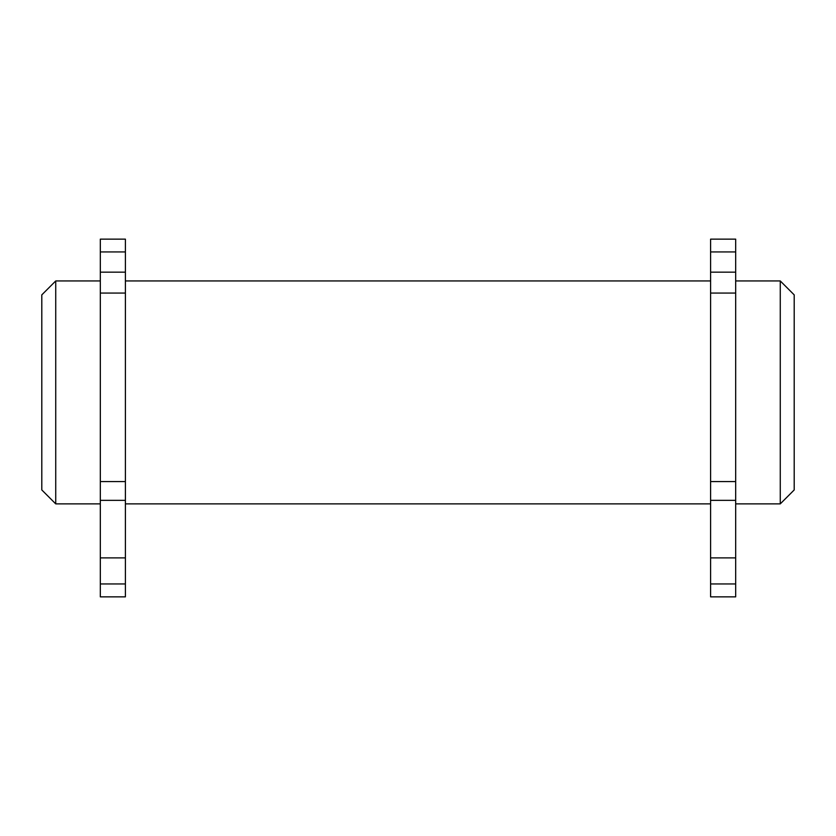 <?xml version="1.0" encoding="UTF-8"?>
<svg xmlns="http://www.w3.org/2000/svg" width="836" height="836" viewBox="0 0 836 836"><rect width="100%" height="100%" fill="white"/><g stroke="black" fill="none" stroke-linecap="round" stroke-linejoin="round"><path stroke-width="1.25" d="M780.27 280.948L794.2 294.878L794.2 489.948L780.27 503.878L780.27 280.948L735.68 280.948M55.73 503.878L41.8 489.948L41.8 294.878L55.73 280.948L55.73 503.878L100.32 503.878M100.32 583.946L100.32 596.852L125.4 596.852L125.4 239.148L100.32 239.148L100.32 583.946L125.4 583.946M125.4 272.16L100.32 272.16M735.68 251.939L735.68 239.148L710.6 239.148L710.6 596.852L735.68 596.852L735.68 251.939L710.6 251.939M710.6 272.16L735.68 272.16M125.4 481.578L100.32 481.578M125.4 500.346L100.32 500.346M125.4 557.884L100.32 557.884M125.4 251.939L100.32 251.939M125.4 293.07L100.32 293.07M710.6 293.07L735.68 293.07M710.6 583.946L735.68 583.946M710.6 557.884L735.68 557.884M710.6 500.346L735.68 500.346M710.6 481.578L735.68 481.578M780.27 503.878L735.68 503.878M710.6 503.878L125.4 503.878M55.73 280.948L100.32 280.948M710.6 280.948L125.4 280.948"/></g></svg>
